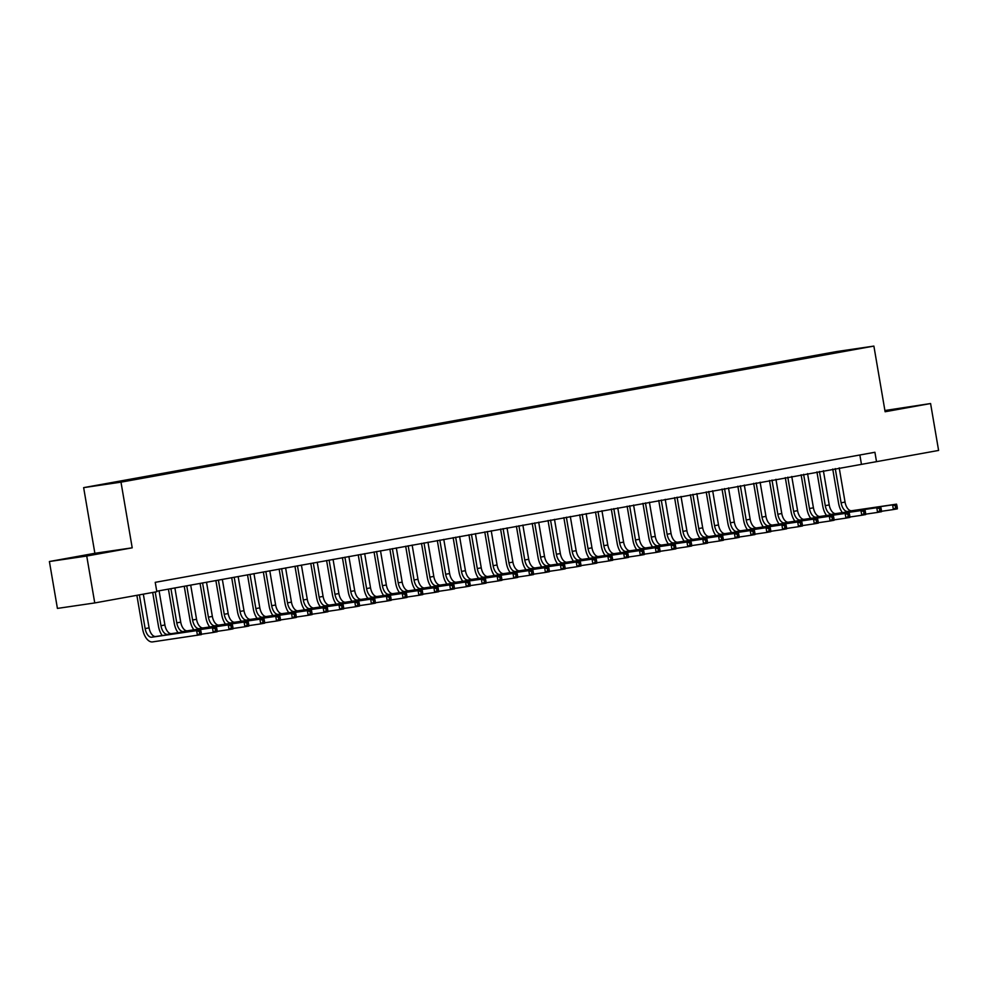 <?xml version="1.0" encoding="UTF-8"?>
<svg xmlns="http://www.w3.org/2000/svg" width="988" height="988" viewBox="0 0 988 988"><rect width="100%" height="100%" fill="white"/><g stroke="black" fill="none" stroke-linecap="round" stroke-linejoin="round"><path stroke-width="1.48" d="M131.12 480.242L121.882 481.736L131.12 480.242M49.4 561.517L86.734 556.034L132.207 547.821L94.873 553.292L49.4 561.517L57.415 608.41L94.749 602.939L156.833 591.713L155.227 582.34L874.911 452.269L876.517 461.655L938.6 450.442L930.585 403.536L884.902 410.526M94.873 553.292L83.647 487.64L836.552 351.58L873.886 346.096L120.993 482.156L83.647 487.64M854.089 349.369L863.03 347.912L854.126 349.567M824.338 354.914L823.819 354.247L816.755 355.285L100.974 484.873L140.778 478.451L839.071 352.259M823.819 354.247L839.158 352M86.734 556.034L94.749 602.939M132.207 547.821L120.993 482.156M873.886 346.096L885.112 411.749L930.585 403.536M156.746 591.219L876.517 461.655M859.869 454.999L861.375 463.878M816.928 356.26L816.755 355.285M885.038 411.354L912.233 406.414L884.952 410.81M78.991 556.997L109.52 551.477L78.991 556.997M842.369 512.636A14.277 7.645 79.8 0 1 838.577 503.176L832.736 469.053M839.207 467.88L845.049 502.089A9.522 5.101 -100.2 0 0 851.705 510.734L896.548 504.152L892.596 504.856L895.338 505.856L895.659 507.733L897.24 507.449L896.919 505.572L895.338 505.856M835.255 468.596L841.097 502.806A9.522 5.101 -100.2 0 0 847.741 511.438L892.596 504.856L893.399 509.549L881.506 511.29M897.24 507.449L897.351 508.832L893.399 509.549L895.659 507.733M896.919 505.572L896.548 504.152M901.118 408.6L885.026 411.304M885.013 411.193L904.786 407.908M98.392 553.663L78.694 557.034M75.31 557.528L102.06 552.971M826.548 515.489A14.277 7.645 79.8 0 1 822.757 506.029L816.928 471.906M823.387 470.745L829.228 504.942A9.522 5.101 -100.2 0 0 835.885 513.587L880.74 507.005L876.776 507.721L879.518 508.721L879.839 510.598L881.42 510.314L881.098 508.437L879.518 508.721M819.435 471.461L825.276 505.658A9.522 5.101 -100.2 0 0 831.933 514.303L876.776 507.721L877.579 512.414L865.686 514.155M881.42 510.314L881.543 511.698L877.579 512.414L879.839 510.598M881.098 508.437L880.74 507.005M810.728 518.354A14.277 7.645 79.8 0 1 806.937 508.894L801.107 474.771M807.567 473.598L813.42 507.807A9.522 5.101 -100.2 0 0 820.065 516.44L864.92 509.857L860.968 510.574L863.697 511.574L864.018 513.451L865.599 513.167L865.29 511.29L863.697 511.574M803.615 474.314L809.456 508.524A9.522 5.101 -100.2 0 0 816.113 517.156L860.968 510.574L861.771 515.267L849.865 517.008M865.599 513.167L865.723 514.55L861.771 515.267L864.018 513.451M865.29 511.29L864.92 509.857M794.92 521.207A14.277 7.645 79.8 0 1 791.116 511.747L785.287 477.624M791.759 476.463L797.6 510.66A9.522 5.101 -100.2 0 0 804.244 519.305L849.1 512.723L845.148 513.439L847.889 514.439L848.21 516.316L849.791 516.02L849.47 514.155L847.889 514.439M787.794 477.179L793.648 511.376A9.522 5.101 -100.2 0 0 800.292 520.021L845.148 513.439L845.95 518.12L834.057 519.873M849.791 516.02L849.902 517.416L845.95 518.12L848.21 516.316M849.47 514.155L849.1 512.723M779.1 524.072A14.277 7.645 79.8 0 1 775.308 514.612L769.467 480.489M775.938 479.316L781.78 513.525A9.522 5.101 -100.2 0 0 788.436 522.158L833.279 515.575L829.327 516.292L832.069 517.292L832.39 519.169L833.971 518.885L833.65 517.008L832.069 517.292M771.986 480.032L777.828 514.242A9.522 5.101 -100.2 0 0 784.472 522.874L829.327 516.292L830.13 520.985L818.237 522.726M833.971 518.885L834.082 520.268L830.13 520.985L832.39 519.169M833.65 517.008L833.279 515.575M763.279 526.925A14.277 7.645 79.8 0 1 759.488 517.465L753.659 483.342M760.118 482.181L765.959 516.378A9.522 5.101 -100.2 0 0 772.616 525.023L817.471 518.441L813.507 519.157L816.249 520.157L816.57 522.034L818.15 521.738L817.829 519.861L816.249 520.157M756.166 482.897L762.007 517.095A9.522 5.101 -100.2 0 0 768.664 525.74L813.507 519.157L814.31 523.838L802.417 525.591M818.15 521.738L818.274 523.134L814.31 523.838L816.57 522.034M817.829 519.861L817.471 518.441M747.459 529.79A14.277 7.645 79.8 0 1 743.668 520.33L737.838 486.207M744.297 485.034L750.151 519.243A9.522 5.101 -100.2 0 0 756.796 527.876L801.651 521.294L797.699 522.01L800.428 523.01L800.749 524.887L802.342 524.603L802.021 522.726L800.428 523.01M740.345 485.75L746.187 519.96A9.522 5.101 -100.2 0 0 752.844 528.592L797.699 522.01L798.502 526.703L786.596 528.444M802.342 524.603L802.454 525.986L798.502 526.703L800.749 524.887M802.021 522.726L801.651 521.294M731.651 532.643A14.277 7.645 79.8 0 1 727.847 523.183L722.018 489.06M728.489 487.899L734.331 522.096A9.522 5.101 -100.2 0 0 740.975 530.741L785.831 524.159L781.879 524.875L784.62 525.875L784.941 527.74L786.522 527.456L786.201 525.579L784.62 525.875M724.525 488.603L730.379 522.813A9.522 5.101 -100.2 0 0 737.023 531.458L781.879 524.875L782.681 529.556L770.788 531.309M786.522 527.456L786.633 528.839L782.681 529.556L784.941 527.74M786.201 525.579L785.831 524.159M715.831 535.508A14.277 7.645 79.8 0 1 712.039 526.036L706.198 491.925M712.669 490.752L718.511 524.961A9.522 5.101 -100.2 0 0 725.167 533.594L770.01 527.012L766.058 527.728L768.8 528.728L769.121 530.605L770.702 530.321L770.381 528.444L768.8 528.728M708.717 491.468L714.559 525.665A9.522 5.101 -100.2 0 0 721.203 534.31L766.058 527.728L766.861 532.421L754.968 534.162M770.702 530.321L770.813 531.705L766.861 532.421L769.121 530.605M770.381 528.444L770.01 527.012M700.01 538.361A14.277 7.645 79.8 0 1 696.219 528.901L690.39 494.778M696.849 493.605L702.69 527.814A9.522 5.101 -100.2 0 0 709.347 536.459L754.202 529.877L750.238 530.581L752.98 531.581L753.301 533.458L754.881 533.174L754.56 531.297L752.98 531.581M692.897 494.321L698.738 528.531A9.522 5.101 -100.2 0 0 705.395 537.163L750.238 530.581L751.041 535.274L739.148 537.027M754.881 533.174L755.005 534.557L751.041 535.274L753.301 533.458M754.56 531.297L754.202 529.877M684.19 541.214A14.277 7.645 79.8 0 1 680.399 531.754L674.569 497.631M681.028 496.47L686.882 530.68A9.522 5.101 -100.2 0 0 693.527 539.312L738.382 532.73L734.43 533.446L737.159 534.446L737.48 536.323L739.073 536.039L738.752 534.162L737.159 534.446M677.076 497.186L682.93 531.383A9.522 5.101 -100.2 0 0 689.575 540.028L734.43 533.446L735.233 538.139L723.327 539.88M739.073 536.039L739.185 537.423L735.233 538.139L737.48 536.323M738.752 534.162L738.382 532.73M668.382 544.079A14.277 7.645 79.8 0 1 664.591 534.619L658.749 500.496M665.22 499.323L671.062 533.532A9.522 5.101 -100.2 0 0 677.706 542.177L722.561 535.595L718.609 536.299L721.351 537.299L721.672 539.176L723.253 538.892L722.932 537.015L721.351 537.299M661.256 500.039L667.11 534.249A9.522 5.101 -100.2 0 0 673.754 542.881L718.609 536.299L719.412 540.992L707.519 542.733M723.253 538.892L723.364 540.275L719.412 540.992L721.672 539.176M722.932 537.015L722.561 535.595M652.562 546.932A14.277 7.645 79.8 0 1 648.77 537.472L642.929 503.349M649.4 502.188L655.242 536.385A9.522 5.101 -100.2 0 0 661.898 545.03L706.741 538.448L702.789 539.164L705.531 540.164L705.852 542.042L707.433 541.757L707.112 539.88L705.531 540.164M645.448 502.904L651.29 537.101A9.522 5.101 -100.2 0 0 657.934 545.746L702.789 539.164L703.592 543.857L691.699 545.598M707.433 541.757L707.544 543.141L703.592 543.857L705.852 542.042M707.112 539.88L706.741 538.448M636.741 549.797A14.277 7.645 79.8 0 1 632.95 540.337L627.121 506.214M633.58 505.041L639.421 539.25A9.522 5.101 -100.2 0 0 646.078 547.883L690.933 541.301L686.981 542.017L689.71 543.017L690.032 544.894L691.612 544.61L691.291 542.733L689.71 543.017M629.628 505.757L635.469 539.967A9.522 5.101 -100.2 0 0 642.126 548.599L686.981 542.017L687.772 546.71L675.878 548.451M691.612 544.61L691.736 545.994L687.772 546.71L690.032 544.894M691.291 542.733L690.933 541.301M620.921 552.65A14.277 7.645 79.8 0 1 617.13 543.19L611.3 509.067M617.759 507.906L623.613 542.103A9.522 5.101 -100.2 0 0 630.258 550.748L675.113 544.166L671.161 544.882L673.902 545.882L674.211 547.76L675.804 547.463L675.483 545.598L673.902 545.882M613.807 508.622L619.661 542.82A9.522 5.101 -100.2 0 0 626.306 551.465L671.161 544.882L671.964 549.563L660.058 551.316M675.804 547.463L675.915 548.859L671.964 549.563L674.211 547.76M675.483 545.598L675.113 544.166M605.113 555.515A14.277 7.645 79.8 0 1 601.322 546.055L595.48 511.932M601.951 510.759L607.793 544.968A9.522 5.101 -100.2 0 0 614.437 553.601L659.292 547.019L655.34 547.735L658.082 548.735L658.403 550.612L659.984 550.328L659.663 548.451L658.082 548.735M597.987 511.475L603.841 545.685A9.522 5.101 -100.2 0 0 610.485 554.317L655.34 547.735L656.143 552.428L644.25 554.169M659.984 550.328L660.095 551.712L656.143 552.428L658.403 550.612M659.663 548.451L659.292 547.019M589.293 558.368A14.277 7.645 79.8 0 1 585.501 548.908L579.672 514.785M586.131 513.624L591.973 547.821A9.522 5.101 -100.2 0 0 598.629 556.466L643.472 549.884L639.52 550.6L642.262 551.6L642.583 553.478L644.164 553.181L643.843 551.304L642.262 551.6M582.179 514.328L588.021 548.538A9.522 5.101 -100.2 0 0 594.665 557.183L639.52 550.6L640.323 555.281L628.43 557.034M644.164 553.181L644.275 554.577L640.323 555.281L642.583 553.478M643.843 551.304L643.472 549.884M573.472 561.233A14.277 7.645 79.8 0 1 569.681 551.773L563.852 517.65M570.311 516.477L576.152 550.687A9.522 5.101 -100.2 0 0 582.809 559.319L627.664 552.737L623.712 553.453L626.441 554.453L626.763 556.33L628.343 556.046L628.022 554.169L626.441 554.453M566.359 517.193L572.2 551.403A9.522 5.101 -100.2 0 0 578.857 560.035L623.712 553.453L624.502 558.146L612.609 559.887M628.343 556.046L628.467 557.43L624.502 558.146L626.763 556.33M628.022 554.169L627.664 552.737M557.664 564.086A14.277 7.645 79.8 0 1 553.86 554.626L548.031 520.503M554.49 519.342L560.344 553.539A9.522 5.101 -100.2 0 0 566.989 562.184L611.844 555.602L607.892 556.318L610.633 557.318L610.955 559.183L612.535 558.899L612.214 557.022L610.633 557.318M550.538 520.046L556.392 554.256A9.522 5.101 -100.2 0 0 563.037 562.901L607.892 556.318L608.694 560.999L596.789 562.752M612.535 558.899L612.646 560.282L608.694 560.999L610.955 559.183M612.214 557.022L611.844 555.602M541.844 566.951A14.277 7.645 79.8 0 1 538.052 557.479L532.211 523.368M538.682 522.195L544.524 556.405A9.522 5.101 -100.2 0 0 551.168 565.037L596.023 558.455L592.071 559.171L594.813 560.171L595.134 562.049L596.715 561.764L596.394 559.887L594.813 560.171M534.718 522.911L540.572 557.109A9.522 5.101 -100.2 0 0 547.216 565.754L592.071 559.171L592.874 563.864L580.981 565.605M596.715 561.764L596.826 563.148L592.874 563.864L595.134 562.049M596.394 559.887L596.023 558.455M526.024 569.804A14.277 7.645 79.8 0 1 522.232 560.344L516.403 526.221M522.862 525.048L528.704 559.257A9.522 5.101 -100.2 0 0 535.36 567.902L580.203 561.32L576.251 562.024L578.993 563.024L579.314 564.901L580.895 564.617L580.574 562.74L578.993 563.024M518.91 525.764L524.751 559.974A9.522 5.101 -100.2 0 0 531.396 568.606L576.251 562.024L577.054 566.717L565.161 568.471M580.895 564.617L581.006 566.001L577.054 566.717L579.314 564.901M580.574 562.74L580.203 561.32M510.203 572.657A14.277 7.645 79.8 0 1 506.412 563.197L500.583 529.074M507.042 527.913L512.896 562.11A9.522 5.101 -100.2 0 0 519.54 570.755L564.395 564.173L560.443 564.889L563.172 565.889L563.493 567.767L565.074 567.483L564.753 565.605L563.172 565.889M503.09 528.629L508.931 562.827A9.522 5.101 -100.2 0 0 515.588 571.472L560.443 564.889L561.233 569.582L549.34 571.323M565.074 567.483L565.198 568.866L561.233 569.582L563.493 567.767M564.753 565.605L564.395 564.173M494.395 575.522A14.277 7.645 79.8 0 1 490.591 566.062L484.762 531.939M491.221 530.766L497.075 564.975A9.522 5.101 -100.2 0 0 503.719 573.608L548.575 567.026L544.623 567.742L547.364 568.742L547.685 570.619L549.266 570.335L548.945 568.458L547.364 568.742M487.269 531.482L493.123 565.692A9.522 5.101 -100.2 0 0 499.767 574.324L544.623 567.742L545.425 572.435L533.52 574.176M549.266 570.335L549.377 571.719L545.425 572.435L547.685 570.619M548.945 568.458L548.575 567.026M478.575 578.375A14.277 7.645 79.8 0 1 474.783 568.915L468.942 534.792M475.413 533.631L481.255 567.828A9.522 5.101 -100.2 0 0 487.899 576.473L532.754 569.891L528.802 570.607L531.544 571.607L531.865 573.485L533.446 573.201L533.125 571.323L531.544 571.607M471.449 534.347L477.303 568.545A9.522 5.101 -100.2 0 0 483.947 577.19L528.802 570.607L529.605 575.3L517.712 577.041M533.446 573.201L533.557 574.584L529.605 575.3L531.865 573.485M533.125 571.323L532.754 569.891M462.755 581.24A14.277 7.645 79.8 0 1 458.963 571.78L453.134 537.657M459.593 536.484L465.434 570.694A9.522 5.101 -100.2 0 0 472.091 579.326L516.946 572.744L512.982 573.46L515.724 574.46L516.045 576.337L517.626 576.053L517.304 574.176L515.724 574.46M455.641 537.2L461.482 571.41A9.522 5.101 -100.2 0 0 468.127 580.042L512.982 573.46L513.785 578.153L501.892 579.894M517.626 576.053L517.737 577.437L513.785 578.153L516.045 576.337M517.304 574.176L516.946 572.744M446.934 584.093A14.277 7.645 79.8 0 1 443.143 574.633L437.314 540.51M443.773 539.349L449.626 573.546A9.522 5.101 -100.2 0 0 456.271 582.191L501.126 575.609L497.174 576.325L499.903 577.325L500.224 579.203L501.805 578.906L501.484 577.041L499.903 577.325M439.821 540.066L445.662 574.263A9.522 5.101 -100.2 0 0 452.319 582.908L497.174 576.325L497.964 581.006L486.071 582.759M501.805 578.906L501.929 580.302L497.964 581.006L500.224 579.203M501.484 577.041L501.126 575.609M431.126 586.958A14.277 7.645 79.8 0 1 427.322 577.498L421.493 543.375M427.952 542.202L433.806 576.412A9.522 5.101 -100.2 0 0 440.45 585.044L485.306 578.462L481.354 579.178L484.095 580.178L484.416 582.056L485.997 581.771L485.676 579.894L484.095 580.178M424 542.918L429.854 577.128A9.522 5.101 -100.2 0 0 436.498 585.761L481.354 579.178L482.156 583.871L470.263 585.612M485.997 581.771L486.108 583.155L482.156 583.871L484.416 582.056M485.676 579.894L485.306 578.462M415.306 589.811A14.277 7.645 79.8 0 1 411.514 580.351L405.673 546.228M412.144 545.067L417.986 579.264A9.522 5.101 -100.2 0 0 424.63 587.909L469.485 581.327L465.533 582.043L468.275 583.044L468.596 584.908L470.177 584.624L469.856 582.747L468.275 583.044M408.18 545.771L414.034 579.981A9.522 5.101 -100.2 0 0 420.678 588.626L465.533 582.043L466.336 586.724L454.443 588.478M470.177 584.624L470.288 586.008L466.336 586.724L468.596 584.908M469.856 582.747L469.485 581.327M399.485 592.677A14.277 7.645 79.8 0 1 395.694 583.204L389.865 549.093M396.324 547.92L402.165 582.13A9.522 5.101 -100.2 0 0 408.822 590.762L453.677 584.18L449.713 584.896L452.455 585.896L452.776 587.774L454.356 587.49L454.035 585.612L452.455 585.896M392.372 548.636L398.213 582.846A9.522 5.101 -100.2 0 0 404.858 591.479L449.713 584.896L450.516 589.589L438.623 591.33M454.356 587.49L454.468 588.873L450.516 589.589L452.776 587.774M454.035 585.612L453.677 584.18M383.665 595.529A14.277 7.645 79.8 0 1 379.874 586.069L374.044 551.946M380.504 550.785L386.357 584.982A9.522 5.101 -100.2 0 0 393.002 593.627L437.857 587.045L433.905 587.761L436.634 588.749L436.955 590.626L438.536 590.342L438.215 588.465L436.634 588.749M376.551 551.489L382.393 585.699A9.522 5.101 -100.2 0 0 389.05 594.344L433.905 587.761L434.708 592.442L422.802 594.196M438.536 590.342L438.66 591.726L434.708 592.442L436.955 590.626M438.215 588.465L437.857 587.045M367.857 598.382A14.277 7.645 79.8 0 1 364.053 588.922L358.224 554.811M364.683 553.638L370.537 587.848A9.522 5.101 -100.2 0 0 377.181 596.48L422.037 589.898L418.085 590.614L420.826 591.614L421.147 593.492L422.728 593.208L422.407 591.33L420.826 591.614M360.731 554.354L366.585 588.552A9.522 5.101 -100.2 0 0 373.229 597.197L418.085 590.614L418.887 595.307L406.994 597.048M422.728 593.208L422.839 594.591L418.887 595.307L421.147 593.492M422.407 591.33L422.037 589.898M352.037 601.247A14.277 7.645 79.8 0 1 348.245 591.787L342.404 557.664M348.875 556.491L354.717 590.701A9.522 5.101 -100.2 0 0 361.361 599.346L406.216 592.763L402.264 593.467L405.006 594.467L405.327 596.344L406.908 596.06L406.587 594.183L405.006 594.467M344.911 557.207L350.765 591.417A9.522 5.101 -100.2 0 0 357.409 600.049L402.264 593.467L403.067 598.16L391.174 599.914M406.908 596.06L407.019 597.444L403.067 598.16L405.327 596.344M406.587 594.183L406.216 592.763M336.216 604.1A14.277 7.645 79.8 0 1 332.425 594.64L326.596 560.517M333.055 559.356L338.896 593.553A9.522 5.101 -100.2 0 0 345.553 602.198L390.408 595.616L386.444 596.332L389.186 597.332L389.507 599.21L391.087 598.926L390.766 597.048L389.186 597.332M329.103 560.072L334.944 594.27A9.522 5.101 -100.2 0 0 341.589 602.915L386.444 596.332L387.247 601.025L375.354 602.766M391.087 598.926L391.199 600.309L387.247 601.025L389.507 599.21M390.766 597.048L390.408 595.616M320.396 606.965A14.277 7.645 79.8 0 1 316.605 597.505L310.775 563.382M317.234 562.209L323.088 596.419A9.522 5.101 -100.2 0 0 329.733 605.051L374.588 598.469L370.636 599.185L373.365 600.185L373.686 602.062L375.267 601.778L374.946 599.901L373.365 600.185M313.282 562.925L319.124 597.135A9.522 5.101 -100.2 0 0 325.781 605.768L370.636 599.185L371.439 603.878L359.533 605.619M375.267 601.778L375.391 603.162L371.439 603.878L373.686 602.062M374.946 599.901L374.588 598.469M304.588 609.818A14.277 7.645 79.8 0 1 300.784 600.358L294.955 566.235M301.414 565.074L307.268 599.271A9.522 5.101 -100.2 0 0 313.912 607.916L358.768 601.334L354.816 602.05L357.557 603.051L357.878 604.928L359.459 604.644L359.138 602.766L357.557 603.051M297.462 565.791L303.316 599.988A9.522 5.101 -100.2 0 0 309.96 608.633L354.816 602.05L355.618 606.743L343.725 608.485M359.459 604.644L359.57 606.027L355.618 606.743L357.878 604.928M359.138 602.766L358.768 601.334M288.768 612.684A14.277 7.645 79.8 0 1 284.976 603.223L279.135 569.1M285.606 567.927L291.448 602.137A9.522 5.101 -100.2 0 0 298.092 610.769L342.947 604.187L338.995 604.903L341.737 605.903L342.058 607.781L343.639 607.496L343.318 605.619L341.737 605.903M281.642 568.643L287.496 602.853A9.522 5.101 -100.2 0 0 294.14 611.486L338.995 604.903L339.798 609.596L327.905 611.337M343.639 607.496L343.75 608.88L339.798 609.596L342.058 607.781M343.318 605.619L342.947 604.187M272.947 615.536A14.277 7.645 79.8 0 1 269.156 606.076L263.327 571.953M269.786 570.792L275.627 604.989A9.522 5.101 -100.2 0 0 282.284 613.634L327.139 607.052L323.175 607.768L325.916 608.769L326.238 610.646L327.818 610.349L327.497 608.485L325.916 608.769M265.834 571.509L271.675 605.706A9.522 5.101 -100.2 0 0 278.332 614.351L323.175 607.768L323.978 612.449L312.084 614.203M327.818 610.349L327.93 611.745L323.978 612.449L326.238 610.646M327.497 608.485L327.139 607.052M257.127 618.402A14.277 7.645 79.8 0 1 253.336 608.941L247.506 574.818M253.965 573.645L259.819 607.855A9.522 5.101 -100.2 0 0 266.464 616.487L311.319 609.905L307.367 610.621L310.096 611.621L310.417 613.499L311.998 613.215L311.677 611.337L310.096 611.621M250.013 574.361L255.855 608.571A9.522 5.101 -100.2 0 0 262.512 617.204L307.367 610.621L308.17 615.314L296.264 617.055M311.998 613.215L312.122 614.598L308.17 615.314L310.417 613.499M311.677 611.337L311.319 609.905M241.319 621.254A14.277 7.645 79.8 0 1 237.515 611.794L231.686 577.671M238.145 576.51L243.999 610.708A9.522 5.101 -100.2 0 0 250.643 619.353L295.498 612.77L291.546 613.486L294.288 614.487L294.609 616.351L296.19 616.067L295.869 614.19L294.288 614.487M234.193 577.214L240.047 611.424A9.522 5.101 -100.2 0 0 246.691 620.069L291.546 613.486L292.349 618.167L280.456 619.921M296.19 616.067L296.301 617.451L292.349 618.167L294.609 616.351M295.869 614.19L295.498 612.77M225.499 624.12A14.277 7.645 79.8 0 1 221.707 614.647L215.866 580.536M222.337 579.363L228.179 613.573A9.522 5.101 -100.2 0 0 234.823 622.205L279.678 615.623L275.726 616.339L278.468 617.339L278.789 619.217L280.37 618.933L280.049 617.055L278.468 617.339M218.385 580.08L224.227 614.277A9.522 5.101 -100.2 0 0 230.871 622.922L275.726 616.339L276.529 621.032L264.636 622.773M280.37 618.933L280.481 620.316L276.529 621.032L278.789 619.217M280.049 617.055L279.678 615.623M209.678 626.972A14.277 7.645 79.8 0 1 205.887 617.512L200.058 583.389M206.517 582.216L212.358 616.426A9.522 5.101 -100.2 0 0 219.015 625.071L263.87 618.488L259.906 619.192L262.647 620.192L262.969 622.07L264.549 621.785L264.228 619.908L262.647 620.192M202.565 582.932L208.406 617.142A9.522 5.101 -100.2 0 0 215.063 625.774L259.906 619.192L260.709 623.885L248.815 625.639M264.549 621.785L264.673 623.169L260.709 623.885L262.969 622.07M264.228 619.908L263.87 618.488M193.858 629.825A14.277 7.645 79.8 0 1 190.067 620.365L184.237 586.255M190.696 585.081L196.55 619.291A9.522 5.101 -100.2 0 0 203.195 627.923L248.05 621.341L244.098 622.057L246.827 623.058L247.148 624.935L248.729 624.651L248.408 622.773L246.827 623.058M186.744 585.798L192.586 619.995A9.522 5.101 -100.2 0 0 199.243 628.64L244.098 622.057L244.901 626.75L232.995 628.491M248.729 624.651L248.853 626.034L244.901 626.75L247.148 624.935M248.408 622.773L248.05 621.341M178.05 632.691A14.277 7.645 79.8 0 1 174.246 623.23L168.417 589.107M174.876 587.934L180.73 622.144A9.522 5.101 -100.2 0 0 187.374 630.789L232.229 624.206L228.277 624.91L231.019 625.91L231.34 627.788L232.921 627.504L232.6 625.626L231.019 625.91M170.924 588.65L176.778 622.86A9.522 5.101 -100.2 0 0 183.422 631.493L228.277 624.91L229.08 629.603L217.187 631.357M232.921 627.504L233.032 628.887L229.08 629.603L231.34 627.788M232.6 625.626L232.229 624.206M162.23 635.543A14.277 7.645 79.8 0 1 158.438 626.083L152.683 592.467M159.068 590.799L164.91 624.996A9.522 5.101 -100.2 0 0 171.554 633.641L216.409 627.059L212.457 627.775L215.199 628.776L215.52 630.653L217.101 630.369L216.78 628.491L215.199 628.776M155.19 592.01L160.958 625.713A9.522 5.101 -100.2 0 0 167.602 634.358L212.457 627.775L213.26 632.468L201.367 634.21M217.101 630.369L217.212 631.752L213.26 632.468L215.52 630.653M216.78 628.491L216.409 627.059M201.28 633.222L200.959 631.344L199.378 631.628L199.7 633.506L201.28 633.222L201.404 634.605L152.584 641.904A14.277 7.645 79.8 0 1 142.618 628.948L136.875 595.319M143.334 594.159L149.089 627.862A9.522 5.101 -100.2 0 0 155.746 636.494L200.601 629.912L196.637 630.628L199.378 631.628M139.382 594.875L145.137 628.578A9.522 5.101 -100.2 0 0 151.794 637.211L196.637 630.628L197.439 635.321L199.7 633.506M200.959 631.344L200.601 629.912M845.049 502.089L841.097 502.806M851.705 510.734L847.741 511.438M829.228 504.942L825.276 505.658M835.885 513.587L831.933 514.303M813.42 507.807L809.456 508.524M820.065 516.44L816.113 517.156M797.6 510.66L793.648 511.376M804.244 519.305L800.292 520.021M781.78 513.525L777.828 514.242M788.436 522.158L784.472 522.874M765.959 516.378L762.007 517.095M772.616 525.023L768.664 525.74M750.151 519.243L746.187 519.96M756.796 527.876L752.844 528.592M734.331 522.096L730.379 522.813M740.975 530.741L737.023 531.458M718.511 524.961L714.559 525.665M725.167 533.594L721.203 534.31M702.69 527.814L698.738 528.531M709.347 536.459L705.395 537.163M686.882 530.68L682.93 531.383M693.527 539.312L689.575 540.028M671.062 533.532L667.11 534.249M677.706 542.177L673.754 542.881M655.242 536.385L651.29 537.101M661.898 545.03L657.934 545.746M639.421 539.25L635.469 539.967M646.078 547.883L642.126 548.599M623.613 542.103L619.661 542.82M630.258 550.748L626.306 551.465M607.793 544.968L603.841 545.685M614.437 553.601L610.485 554.317M591.973 547.821L588.021 548.538M598.629 556.466L594.665 557.183M576.152 550.687L572.2 551.403M582.809 559.319L578.857 560.035M560.344 553.539L556.392 554.256M566.989 562.184L563.037 562.901M544.524 556.405L540.572 557.109M551.168 565.037L547.216 565.754M528.704 559.257L524.751 559.974M535.36 567.902L531.396 568.606M512.896 562.11L508.931 562.827M519.54 570.755L515.588 571.472M497.075 564.975L493.123 565.692M503.719 573.608L499.767 574.324M481.255 567.828L477.303 568.545M487.899 576.473L483.947 577.19M465.434 570.694L461.482 571.41M472.091 579.326L468.127 580.042M449.626 573.546L445.662 574.263M456.271 582.191L452.319 582.908M433.806 576.412L429.854 577.128M440.45 585.044L436.498 585.761M417.986 579.264L414.034 579.981M424.63 587.909L420.678 588.626M402.165 582.13L398.213 582.846M408.822 590.762L404.858 591.479M386.357 584.982L382.393 585.699M393.002 593.627L389.05 594.344M370.537 587.848L366.585 588.552M377.181 596.48L373.229 597.197M354.717 590.701L350.765 591.417M361.361 599.346L357.409 600.049M338.896 593.553L334.944 594.27M345.553 602.198L341.589 602.915M323.088 596.419L319.124 597.135M329.733 605.051L325.781 605.768M307.268 599.271L303.316 599.988M313.912 607.916L309.96 608.633M291.448 602.137L287.496 602.853M298.092 610.769L294.14 611.486M275.627 604.989L271.675 605.706M282.284 613.634L278.332 614.351M259.819 607.855L255.855 608.571M266.464 616.487L262.512 617.204M243.999 610.708L240.047 611.424M250.643 619.353L246.691 620.069M228.179 613.573L224.227 614.277M234.823 622.205L230.871 622.922M212.358 616.426L208.406 617.142M219.015 625.071L215.063 625.774M196.55 619.291L192.586 619.995M203.195 627.923L199.243 628.64M180.73 622.144L176.778 622.86M187.374 630.789L183.422 631.493M164.91 624.996L160.958 625.713M171.554 633.641L167.602 634.358M149.089 627.862L145.137 628.578M155.746 636.494L151.794 637.211"/></g></svg>
